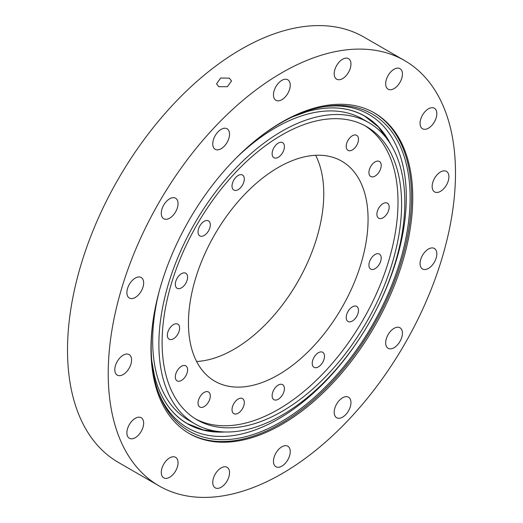 <?xml version="1.0" encoding="UTF-8"?>
<svg xmlns="http://www.w3.org/2000/svg" width="523" height="523" viewBox="0 0 523 523"><rect width="100%" height="100%" fill="white"/><g stroke="black" fill="none" stroke-linecap="round" stroke-linejoin="round"><path stroke-width="0.78" d="M375.069 176.074A8.682 5.008 120 0 0 380.737 168.426A8.682 5.008 120 0 0 379.41 161.476A8.682 5.008 120 0 0 375.069 161.901A8.682 5.008 120 0 0 369.395 169.55A8.682 5.008 120 0 0 370.729 176.506A8.682 5.008 120 0 0 375.069 176.074M383.045 217.771A8.682 5.008 120 0 0 388.713 210.122A8.682 5.008 120 0 0 387.386 203.166A8.682 5.008 120 0 0 383.045 203.597A8.682 5.008 120 0 0 377.371 211.246A8.682 5.008 120 0 0 378.704 218.202A8.682 5.008 120 0 0 383.045 217.771M375.069 268.678A8.682 5.008 120 0 0 380.737 261.029A8.682 5.008 120 0 0 379.41 254.073A8.682 5.008 120 0 0 375.069 254.505A8.682 5.008 120 0 0 369.395 262.154A8.682 5.008 120 0 0 370.729 269.11A8.682 5.008 120 0 0 375.069 268.678M352.352 321.044A8.682 5.008 120 0 0 358.026 313.395A8.682 5.008 120 0 0 356.693 306.439A8.682 5.008 120 0 0 352.352 306.87A8.682 5.008 120 0 0 346.684 314.519A8.682 5.008 120 0 0 348.017 321.475A8.682 5.008 120 0 0 352.352 321.044M318.363 366.898A8.682 5.008 120 0 0 324.031 359.249A8.682 5.008 120 0 0 322.704 352.293A8.682 5.008 120 0 0 318.363 352.724A8.682 5.008 120 0 0 312.695 360.373A8.682 5.008 120 0 0 314.022 367.323A8.682 5.008 120 0 0 318.363 366.898M278.262 399.252A8.682 5.008 120 0 0 283.937 391.609A8.682 5.008 120 0 0 282.603 384.653A8.682 5.008 120 0 0 278.262 385.078A8.682 5.008 120 0 0 272.594 392.727A8.682 5.008 120 0 0 273.928 399.683A8.682 5.008 120 0 0 278.262 399.252M238.168 413.196A8.682 5.008 120 0 0 243.836 405.547A8.682 5.008 120 0 0 242.509 398.591A8.682 5.008 120 0 0 238.168 399.023A8.682 5.008 120 0 0 232.5 406.672A8.682 5.008 120 0 0 233.827 413.628A8.682 5.008 120 0 0 238.168 413.196M204.173 406.593A8.682 5.008 120 0 0 209.847 398.944A8.682 5.008 120 0 0 208.514 391.989A8.682 5.008 120 0 0 204.173 392.42A8.682 5.008 120 0 0 198.505 400.069A8.682 5.008 120 0 0 199.838 407.025A8.682 5.008 120 0 0 204.173 406.593M181.461 380.456A8.682 5.008 120 0 0 187.129 372.807A8.682 5.008 120 0 0 185.802 365.852A8.682 5.008 120 0 0 181.461 366.283A8.682 5.008 120 0 0 175.793 373.932A8.682 5.008 120 0 0 177.12 380.888A8.682 5.008 120 0 0 181.461 380.456M173.486 338.76A8.682 5.008 120 0 0 179.154 331.111A8.682 5.008 120 0 0 177.827 324.155A8.682 5.008 120 0 0 173.486 324.587A8.682 5.008 120 0 0 167.818 332.236A8.682 5.008 120 0 0 169.145 339.192A8.682 5.008 120 0 0 173.486 338.76M181.461 287.853A8.682 5.008 120 0 0 187.129 280.204A8.682 5.008 120 0 0 185.802 273.248A8.682 5.008 120 0 0 181.461 273.679A8.682 5.008 120 0 0 175.793 281.328A8.682 5.008 120 0 0 177.12 288.284A8.682 5.008 120 0 0 181.461 287.853M204.173 235.487A8.682 5.008 120 0 0 209.847 227.838A8.682 5.008 120 0 0 208.514 220.889A8.682 5.008 120 0 0 204.173 221.314A8.682 5.008 120 0 0 198.505 228.963A8.682 5.008 120 0 0 199.838 235.919A8.682 5.008 120 0 0 204.173 235.487M238.168 189.633A8.682 5.008 120 0 0 243.836 181.991A8.682 5.008 120 0 0 242.509 175.035A8.682 5.008 120 0 0 238.168 175.46A8.682 5.008 120 0 0 232.5 183.109A8.682 5.008 120 0 0 233.827 190.065A8.682 5.008 120 0 0 238.168 189.633M352.352 149.938A8.682 5.008 120 0 0 358.026 142.289A8.682 5.008 120 0 0 356.693 135.333A8.682 5.008 120 0 0 352.352 135.764A8.682 5.008 120 0 0 346.684 143.413A8.682 5.008 120 0 0 348.017 150.369A8.682 5.008 120 0 0 352.352 149.938M278.262 157.279A8.682 5.008 120 0 0 283.937 149.63A8.682 5.008 120 0 0 282.603 142.674A8.682 5.008 120 0 0 278.262 143.106A8.682 5.008 120 0 0 272.594 150.755A8.682 5.008 120 0 0 273.928 157.704A8.682 5.008 120 0 0 278.262 157.279M281.858 134.98A169.347 97.775 -60 0 1 366.531 126.592A169.347 97.775 -60 0 1 392.492 262.298A169.347 97.775 -60 0 1 281.858 411.529A169.347 97.775 -60 0 1 197.184 419.917A169.347 97.775 -60 0 1 171.224 284.211A169.347 97.775 -60 0 1 281.858 134.98M195.406 418.845A169.347 97.775 120 0 0 278.262 409.45A169.347 97.775 120 0 0 388.406 261.86A169.347 97.775 120 0 0 364.714 125.585M368.807 122.65A173.904 100.403 120 0 0 281.858 131.26A173.904 100.403 120 0 0 168.249 284.505A173.904 100.403 120 0 0 194.902 423.859A173.904 100.403 120 0 0 281.858 415.249A173.904 100.403 120 0 0 395.466 261.997A173.904 100.403 120 0 0 368.807 122.65L362.596 119.061A173.904 100.403 120 0 0 275.641 127.671A173.904 100.403 120 0 0 236.533 157.626M159.057 291.814A173.904 100.403 120 0 0 188.692 420.27L194.902 423.859M278.262 167.471A127.011 73.331 -60 0 1 341.767 161.182A127.011 73.331 -60 0 1 361.236 262.958A127.011 73.331 -60 0 1 278.262 374.886A127.011 73.331 -60 0 1 214.757 381.175A127.011 73.331 -60 0 1 195.288 279.4A127.011 73.331 -60 0 1 278.262 167.471M196.596 361.478A127.011 73.331 120 0 0 233.958 349.305A127.011 73.331 120 0 0 315.631 155.305M229.336 78.162L220.667 78.012L216.561 83.824L218.764 86.687L227.394 86.687L231.526 80.96L229.336 78.162M394.048 88.609A11.852 6.845 120 0 0 401.795 78.162A11.852 6.845 120 0 0 399.977 68.663A11.852 6.845 120 0 0 394.048 69.252A11.852 6.845 120 0 0 386.307 79.699A11.852 6.845 120 0 0 388.125 89.198A11.852 6.845 120 0 0 394.048 88.609M428.442 128.187A11.852 6.845 120 0 0 436.189 117.74A11.852 6.845 120 0 0 434.371 108.241A11.852 6.845 120 0 0 428.442 108.83A11.852 6.845 120 0 0 420.701 119.277A11.852 6.845 120 0 0 422.519 128.776A11.852 6.845 120 0 0 428.442 128.187M440.523 191.326A11.852 6.845 120 0 0 448.27 180.88A11.852 6.845 120 0 0 446.452 171.381A11.852 6.845 120 0 0 440.523 171.969A11.852 6.845 120 0 0 432.776 182.416A11.852 6.845 120 0 0 434.593 191.915A11.852 6.845 120 0 0 440.523 191.326M428.442 268.41A11.852 6.845 120 0 0 436.189 257.963A11.852 6.845 120 0 0 434.371 248.464A11.852 6.845 120 0 0 428.442 249.053A11.852 6.845 120 0 0 420.701 259.5A11.852 6.845 120 0 0 422.519 268.999A11.852 6.845 120 0 0 428.442 268.41M394.048 347.71A11.852 6.845 120 0 0 401.795 337.263A11.852 6.845 120 0 0 399.977 327.764A11.852 6.845 120 0 0 394.048 328.352A11.852 6.845 120 0 0 386.307 338.799A11.852 6.845 120 0 0 388.125 348.298A11.852 6.845 120 0 0 394.048 347.71M342.578 417.145A11.852 6.845 120 0 0 350.318 406.698A11.852 6.845 120 0 0 348.501 397.199A11.852 6.845 120 0 0 342.578 397.787A11.852 6.845 120 0 0 334.831 408.228A11.852 6.845 120 0 0 336.649 417.727A11.852 6.845 120 0 0 342.578 417.145M281.858 466.143A11.852 6.845 120 0 0 289.598 455.696A11.852 6.845 120 0 0 287.787 446.197A11.852 6.845 120 0 0 281.858 446.786A11.852 6.845 120 0 0 274.111 457.233A11.852 6.845 120 0 0 275.928 466.732A11.852 6.845 120 0 0 281.858 466.143M221.137 487.253A11.852 6.845 120 0 0 228.884 476.806A11.852 6.845 120 0 0 227.067 467.307A11.852 6.845 120 0 0 221.137 467.895A11.852 6.845 120 0 0 213.397 478.342A11.852 6.845 120 0 0 215.215 487.841A11.852 6.845 120 0 0 221.137 487.253M169.661 477.257A11.852 6.845 120 0 0 177.408 466.81A11.852 6.845 120 0 0 175.591 457.311A11.852 6.845 120 0 0 169.661 457.9A11.852 6.845 120 0 0 161.921 468.347A11.852 6.845 120 0 0 163.738 477.845A11.852 6.845 120 0 0 169.661 477.257M135.267 437.679A11.852 6.845 120 0 0 143.014 427.232A11.852 6.845 120 0 0 141.197 417.733A11.852 6.845 120 0 0 135.267 418.315A11.852 6.845 120 0 0 127.527 428.762A11.852 6.845 120 0 0 129.344 438.261A11.852 6.845 120 0 0 135.267 437.679M123.193 374.54A11.852 6.845 120 0 0 130.933 364.093A11.852 6.845 120 0 0 129.116 354.594A11.852 6.845 120 0 0 123.193 355.176A11.852 6.845 120 0 0 115.446 365.623A11.852 6.845 120 0 0 117.263 375.122A11.852 6.845 120 0 0 123.193 374.54M135.267 297.45A11.852 6.845 120 0 0 143.014 287.003A11.852 6.845 120 0 0 141.197 277.504A11.852 6.845 120 0 0 135.267 278.092A11.852 6.845 120 0 0 127.527 288.539A11.852 6.845 120 0 0 129.344 298.038A11.852 6.845 120 0 0 135.267 297.45M169.661 218.156A11.852 6.845 120 0 0 177.408 207.709A11.852 6.845 120 0 0 175.591 198.21A11.852 6.845 120 0 0 169.661 198.799A11.852 6.845 120 0 0 161.921 209.246A11.852 6.845 120 0 0 163.738 218.745A11.852 6.845 120 0 0 169.661 218.156M221.137 148.722A11.852 6.845 120 0 0 228.884 138.275A11.852 6.845 120 0 0 227.067 128.776A11.852 6.845 120 0 0 221.137 129.364A11.852 6.845 120 0 0 213.397 139.811A11.852 6.845 120 0 0 215.215 149.31A11.852 6.845 120 0 0 221.137 148.722M342.578 78.613A11.852 6.845 120 0 0 350.318 68.167A11.852 6.845 120 0 0 348.501 58.668A11.852 6.845 120 0 0 342.578 59.249A11.852 6.845 120 0 0 334.831 69.696A11.852 6.845 120 0 0 336.649 79.195A11.852 6.845 120 0 0 342.578 78.613M281.858 99.723A11.852 6.845 120 0 0 289.598 89.276A11.852 6.845 120 0 0 287.787 79.777A11.852 6.845 120 0 0 281.858 80.359A11.852 6.845 120 0 0 274.111 90.806A11.852 6.845 120 0 0 275.928 100.305A11.852 6.845 120 0 0 281.858 99.723M281.858 424.401A185.116 106.875 120 0 0 402.788 261.271A185.116 106.875 120 0 0 374.416 112.935A185.116 106.875 120 0 0 281.858 122.107A185.116 106.875 120 0 0 160.927 285.231A185.116 106.875 120 0 0 189.3 433.567A185.116 106.875 120 0 0 281.858 424.401M404.632 60.596L363.923 37.087A245.555 141.772 120 0 0 241.142 49.254A245.555 141.772 120 0 0 80.725 265.638A245.555 141.772 120 0 0 118.368 462.404L159.077 485.913A245.555 141.772 120 0 0 281.858 473.746A245.555 141.772 120 0 0 442.275 257.362A245.555 141.772 120 0 0 404.632 60.596A245.555 141.772 120 0 0 281.858 72.756A245.555 141.772 120 0 0 121.441 289.141A245.555 141.772 120 0 0 159.077 485.913M154.377 312.532A183.083 105.705 120 0 0 189.189 431.161A183.083 105.705 120 0 0 280.661 422.048A183.083 105.705 120 0 0 400.245 260.774A183.083 105.705 120 0 0 372.271 114.047A183.083 105.705 120 0 0 280.661 123.075A183.083 105.705 120 0 0 252.138 143.217M188.705 433.221A185.116 106.875 120 0 0 280.661 423.708A185.116 106.875 120 0 0 401.429 261.127A185.116 106.875 120 0 0 373.814 112.595M157.946 391.034A181.036 104.522 120 0 0 278.301 419.015A181.036 104.522 120 0 0 404.384 223.962A181.036 104.522 120 0 0 321.9 107.052M221.863 431.835L203.512 430.024L187.273 423.597C171.126 414.098 160.182 398.134 154.448 375.691A177.591 102.534 120 0 0 224.838 431.978M390.805 144.511A177.591 102.534 120 0 0 306.864 111.693C329.163 105.437 348.468 106.927 364.766 116.165L378.449 127.024L389.197 142.008M154.448 375.691L151.735 360.595M292.435 116.891L306.864 111.693"/></g></svg>
